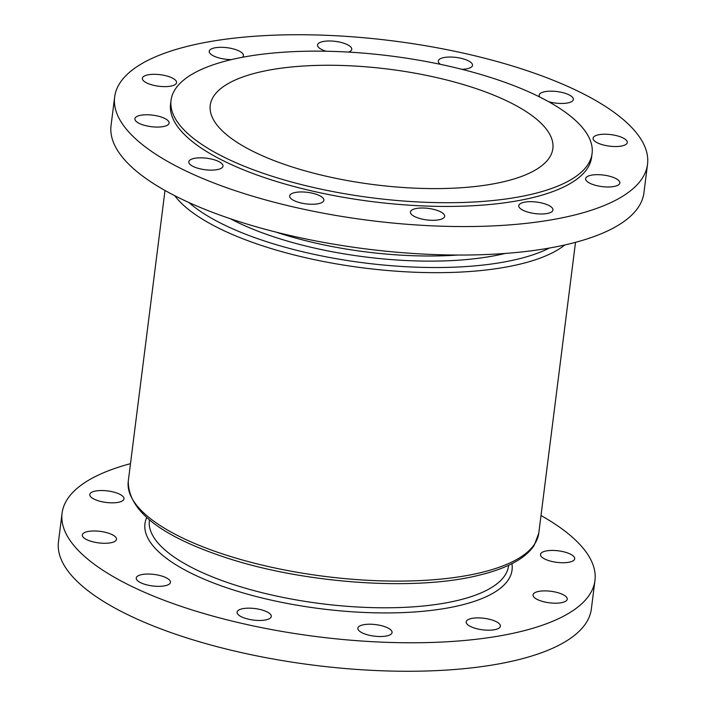 <?xml version="1.0" encoding="UTF-8"?>
<svg xmlns="http://www.w3.org/2000/svg" width="706" height="706" viewBox="0 0 706 706"><rect width="100%" height="100%" fill="white"/><g stroke="black" fill="none" stroke-linecap="round" stroke-linejoin="round"><path stroke-width="1.06" d="M150.007 84.288A17.244 5.816 7.2 0 0 167.243 86.556A17.244 5.816 7.2 0 0 176.571 82.628A17.244 5.816 7.2 0 0 168.919 76.645A17.244 5.816 7.2 0 0 151.684 74.386A17.244 5.816 7.2 0 0 142.356 78.313A17.244 5.816 7.2 0 0 150.007 84.288M142.533 124.741A17.244 5.816 7.2 0 0 159.768 127.001A17.244 5.816 7.2 0 0 169.096 123.082A17.244 5.816 7.2 0 0 161.453 117.099A17.244 5.816 7.2 0 0 144.218 114.84A17.244 5.816 7.2 0 0 134.89 118.758A17.244 5.816 7.2 0 0 142.533 124.741M196.453 167.799A17.244 5.816 7.2 0 0 213.689 170.058A17.244 5.816 7.2 0 0 223.017 166.139A17.244 5.816 7.2 0 0 215.374 160.156A17.244 5.816 7.2 0 0 198.139 157.897A17.244 5.816 7.2 0 0 188.811 161.815A17.244 5.816 7.2 0 0 196.453 167.799M297.314 201.925A17.244 5.816 7.2 0 0 314.541 204.184A17.244 5.816 7.2 0 0 323.877 200.266A17.244 5.816 7.2 0 0 316.226 194.282A17.244 5.816 7.2 0 0 298.991 192.023A17.244 5.816 7.2 0 0 289.663 195.941A17.244 5.816 7.2 0 0 297.314 201.925M418.084 217.977A17.244 5.816 7.2 0 0 435.311 220.237A17.244 5.816 7.2 0 0 444.648 216.318A17.244 5.816 7.2 0 0 436.996 210.335A17.244 5.816 7.2 0 0 419.761 208.076A17.244 5.816 7.2 0 0 410.433 211.994A17.244 5.816 7.2 0 0 418.084 217.977M526.402 211.65A17.244 5.816 7.2 0 0 543.638 213.918A17.244 5.816 7.2 0 0 552.966 209.991A17.244 5.816 7.2 0 0 545.323 204.008A17.244 5.816 7.2 0 0 528.088 201.748A17.244 5.816 7.2 0 0 518.76 205.675A17.244 5.816 7.2 0 0 526.402 211.65M593.261 184.645A17.244 5.816 7.2 0 0 610.487 186.913A17.244 5.816 7.2 0 0 619.824 182.986A17.244 5.816 7.2 0 0 612.173 177.003A17.244 5.816 7.2 0 0 594.937 174.744A17.244 5.816 7.2 0 0 585.609 178.662A17.244 5.816 7.2 0 0 593.261 184.645M600.727 144.192A17.244 5.816 7.2 0 0 617.962 146.46A17.244 5.816 7.2 0 0 627.29 142.533A17.244 5.816 7.2 0 0 619.639 136.558A17.244 5.816 7.2 0 0 602.412 134.29A17.244 5.816 7.2 0 0 593.075 138.217A17.244 5.816 7.2 0 0 600.727 144.192M548.588 101.69A17.244 5.816 7.2 0 0 573.369 99.475A17.244 5.816 7.2 0 0 565.727 93.501A17.244 5.816 7.2 0 0 548.491 91.233A17.244 5.816 7.2 0 0 539.163 95.16A17.244 5.816 7.2 0 0 539.772 97.04M461.936 69.329A17.244 5.816 7.2 0 0 472.517 65.349A17.244 5.816 7.2 0 0 464.866 59.366A17.244 5.816 7.2 0 0 447.63 57.107A17.244 5.816 7.2 0 0 438.302 61.034A17.244 5.816 7.2 0 0 440.429 64.352M348.561 52.103A17.244 5.816 7.2 0 0 351.747 49.296A17.244 5.816 7.2 0 0 344.096 43.322A17.244 5.816 7.2 0 0 326.86 41.054A17.244 5.816 7.2 0 0 317.532 44.981A17.244 5.816 7.2 0 0 325.184 50.964A17.244 5.816 7.2 0 0 326.04 51.238M116.34 492.859A17.244 5.816 -172.8 0 1 123.991 498.842A17.244 5.816 -172.8 0 1 114.663 502.769A17.244 5.816 -172.8 0 1 97.428 500.501A17.244 5.816 -172.8 0 1 89.777 494.527A17.244 5.816 -172.8 0 1 99.105 490.599A17.244 5.816 -172.8 0 1 116.34 492.859M108.874 533.312A17.244 5.816 -172.8 0 1 116.516 539.296A17.244 5.816 -172.8 0 1 107.188 543.214A17.244 5.816 -172.8 0 1 89.953 540.955A17.244 5.816 -172.8 0 1 82.311 534.971A17.244 5.816 -172.8 0 1 91.639 531.053A17.244 5.816 -172.8 0 1 108.874 533.312M162.795 576.37A17.244 5.816 -172.8 0 1 170.437 582.353A17.244 5.816 -172.8 0 1 161.109 586.271A17.244 5.816 -172.8 0 1 143.874 584.012A17.244 5.816 -172.8 0 1 136.232 578.029A17.244 5.816 -172.8 0 1 145.56 574.11A17.244 5.816 -172.8 0 1 162.795 576.37M263.647 610.496A17.244 5.816 -172.8 0 1 271.289 616.479A17.244 5.816 -172.8 0 1 261.961 620.397A17.244 5.816 -172.8 0 1 244.726 618.138A17.244 5.816 -172.8 0 1 237.084 612.155A17.244 5.816 -172.8 0 1 246.412 608.237A17.244 5.816 -172.8 0 1 263.647 610.496M384.417 626.549A17.244 5.816 -172.8 0 1 392.059 632.532A17.244 5.816 -172.8 0 1 382.731 636.45A17.244 5.816 -172.8 0 1 365.496 634.191A17.244 5.816 -172.8 0 1 357.854 628.208A17.244 5.816 -172.8 0 1 367.182 624.289A17.244 5.816 -172.8 0 1 384.417 626.549M492.744 620.221A17.244 5.816 -172.8 0 1 500.386 626.204A17.244 5.816 -172.8 0 1 491.058 630.131A17.244 5.816 -172.8 0 1 473.823 627.863A17.244 5.816 -172.8 0 1 466.181 621.889A17.244 5.816 -172.8 0 1 475.509 617.962A17.244 5.816 -172.8 0 1 492.744 620.221M559.593 593.216A17.244 5.816 -172.8 0 1 567.245 599.2A17.244 5.816 -172.8 0 1 557.908 603.127A17.244 5.816 -172.8 0 1 540.672 600.859A17.244 5.816 -172.8 0 1 533.03 594.876A17.244 5.816 -172.8 0 1 542.358 590.957A17.244 5.816 -172.8 0 1 559.593 593.216M567.059 552.772A17.244 5.816 -172.8 0 1 574.71 558.746A17.244 5.816 -172.8 0 1 565.382 562.673A17.244 5.816 -172.8 0 1 548.147 560.405A17.244 5.816 -172.8 0 1 540.496 554.431A17.244 5.816 -172.8 0 1 549.824 550.503A17.244 5.816 -172.8 0 1 567.059 552.772M242.361 57.301A17.244 5.816 7.2 0 0 243.42 55.624A17.244 5.816 7.2 0 0 235.778 49.641A17.244 5.816 7.2 0 0 218.542 47.381A17.244 5.816 7.2 0 0 209.214 51.3A17.244 5.816 7.2 0 0 216.857 57.283A17.244 5.816 7.2 0 0 231.383 59.622M130.486 463.665A268.554 90.527 7.2 0 0 62.075 513.2A268.554 90.527 7.2 0 0 181.168 606.383A268.554 90.527 7.2 0 0 449.625 641.622A268.554 90.527 7.2 0 0 594.946 580.517A268.554 90.527 7.2 0 0 540.999 515.521M62.075 513.2L58.474 541.696A268.554 90.527 7.2 0 0 177.568 634.87A268.554 90.527 7.2 0 0 446.024 670.109A268.554 90.527 7.2 0 0 591.346 609.013L594.946 580.517M286.821 165.204A172.67 58.21 7.2 0 0 459.43 187.858A172.67 58.21 7.2 0 0 552.869 148.569A172.67 58.21 7.2 0 0 476.294 88.665A172.67 58.21 7.2 0 0 303.686 66.002A172.67 58.21 7.2 0 0 210.247 105.291A172.67 58.21 7.2 0 0 286.821 165.204M171.037 100.34L170.57 104.056A212.188 71.527 7.2 0 0 264.671 177.674A212.188 71.527 7.2 0 0 476.788 205.517A212.188 71.527 7.2 0 0 591.61 157.244L592.078 153.529A212.188 71.527 7.2 0 0 497.977 79.902A212.188 71.527 7.2 0 0 285.859 52.059A212.188 71.527 7.2 0 0 171.037 100.34A212.188 71.527 7.2 0 0 265.147 173.958A212.188 71.527 7.2 0 0 477.256 201.801A212.188 71.527 7.2 0 0 592.078 153.529M114.654 96.987L111.054 125.483A268.554 90.527 7.2 0 0 230.147 218.657A268.554 90.527 7.2 0 0 498.604 253.895A268.554 90.527 7.2 0 0 643.925 192.8L647.526 164.304A268.554 90.527 7.2 0 0 528.432 71.129A268.554 90.527 7.2 0 0 259.976 35.891A268.554 90.527 7.2 0 0 114.654 96.987A268.554 90.527 7.2 0 0 233.748 190.17A268.554 90.527 7.2 0 0 502.204 225.408A268.554 90.527 7.2 0 0 647.526 164.304M149.451 519.89L149.381 520.454A181.027 61.025 7.2 0 0 229.662 583.262A181.027 61.025 7.2 0 0 410.618 607.019A181.027 61.025 7.2 0 0 508.576 565.833L508.647 565.268M511.903 563.679A185.007 62.366 -172.8 0 1 420.123 611.537A185.007 62.366 -172.8 0 1 227.005 587.86A185.007 62.366 -172.8 0 1 146.689 517.542M538.775 533.154L534.221 545.306C530.056 551.66 523.64 557.237 514.983 562.038C505.099 567.527 492.726 572.019 477.847 575.505C412.357 591.699 298.77 582.988 220.916 555.957C159.088 534.839 128.201 509.953 128.263 481.289A206.884 69.744 7.2 0 0 220.007 553.072A206.884 69.744 7.2 0 0 426.821 580.217A206.884 69.744 7.2 0 0 538.775 533.154L575.514 242.335M275.984 232.097A181.027 61.025 7.2 0 0 457.664 255.051M505.143 253.445A185.007 62.366 -172.8 0 1 271.448 236.06A185.007 62.366 -172.8 0 1 230.394 218.736M188.89 202.516A202.904 68.403 7.2 0 0 261.626 240.031A202.904 68.403 7.2 0 0 549.383 248.053M564.809 244.964A206.884 69.744 -172.8 0 1 258.978 244.629A206.884 69.744 -172.8 0 1 174.709 195.686M128.263 481.289L165.001 190.479"/></g></svg>
